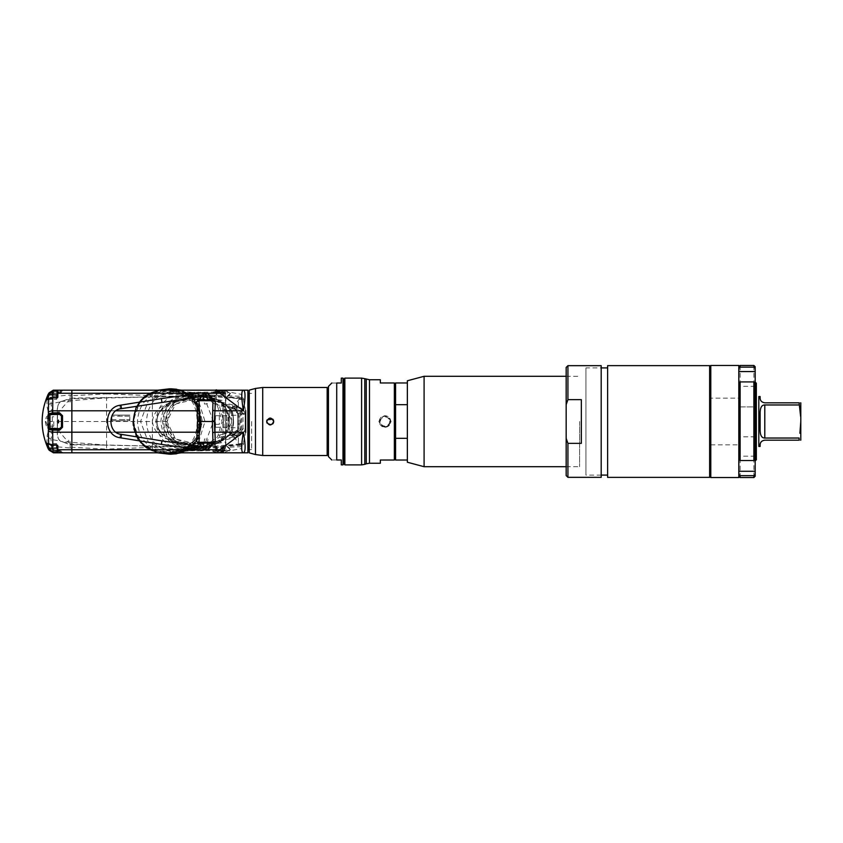 <?xml version="1.0" encoding="UTF-8"?>
<svg xmlns="http://www.w3.org/2000/svg" width="843" height="843" viewBox="0 0 843 843"><rect width="100%" height="100%" fill="white"/><g stroke="black" fill="none" stroke-linecap="round" stroke-linejoin="round"><path stroke-width="0.63" stroke-dasharray="4.21 3.16" d="M157.736 390.193L148.22 393.776L157.462 390.193L148.22 393.776L143.215 397.264L157.873 390.193M170.412 454.198C190.507 453.249 200.645 442.354 200.824 421.5C200.645 400.646 190.507 389.751 170.412 388.802M169.074 453.091L169.485 454.198C191.656 455.937 199.264 433.513 198.579 421.5C199.275 409.582 191.74 387.095 169.485 388.802L169.074 389.909L148.357 394.735L143.531 398.096L136.324 408.023L133.721 421.5L136.324 434.977L143.531 444.904L148.357 448.265L169.074 453.091C187.683 451.416 197.03 440.878 197.093 421.5C196.999 402.09 187.662 391.552 169.074 389.909M159.316 390.193L144.87 396.252L135.712 407.591L143.205 397.274L135.712 407.591L133.004 421.5C134.659 443.27 147.335 454.019 171.045 453.734C190.602 452.723 200.423 441.974 200.518 421.5C200.423 401.026 190.602 390.277 171.045 389.266C147.335 388.981 134.659 399.73 133.004 421.5L135.712 435.409L143.215 445.736L148.22 449.224L157.736 452.807M157.873 452.807L143.215 445.736L148.21 449.214L157.472 452.807L148.21 449.214L148.357 448.265M176.514 389.224L194.585 399.498L200.929 421.5L194.585 443.502L176.514 453.776M171.097 453.608L171.635 452.501C190.36 451.5 199.77 441.163 199.833 421.5C199.77 401.837 190.36 391.5 171.635 390.499C148.231 390.056 135.597 400.393 133.731 421.5C135.597 442.607 148.231 452.944 171.635 452.501L173.732 449.867L186.44 447.38L196.967 437.802L200.76 421.5L196.967 405.198L186.44 395.62L173.732 393.133L171.097 389.392C190.56 390.414 200.339 401.11 200.434 421.5C200.339 441.89 190.56 452.586 171.097 453.608C147.399 453.913 134.701 443.207 133.004 421.5C134.701 399.793 147.399 389.087 171.097 389.392M191.287 447.781L195.681 445.905C177.251 446.253 167.293 438.118 165.829 421.5C167.293 404.882 177.251 396.747 195.681 397.095L191.287 395.219L206.103 397.654L217.536 406.115L222.046 421.5L217.536 436.885L206.103 445.346L191.287 447.781M232.31 411.553L233.174 421.5L232.721 429.624A40.843 40.843 0 0 0 232.742 413.46L233.543 421.5L232.31 431.447M221.994 440.183L221.994 439.477L221.994 440.183A1.012 1.012 180 0 1 221.424 441.1L232.204 431.711L233.174 421.5M194.164 446.632L204.038 446.031L223.416 439.066L232.194 421.5L223.416 403.934L204.038 396.969C211.625 400.425 214.396 393.07 232.204 411.279L221.424 401.9A1.012 1.012 0 0 1 221.994 402.817L221.994 406.305L221.994 405.22L231.593 407.085A8.599 8.599 0 0 1 238.327 413.607A4.668 4.668 0 0 1 238.548 415.009L238.548 427.991A4.668 4.668 0 0 1 238.327 429.393A8.599 8.599 0 0 1 231.593 435.915L221.994 437.78L221.256 440.952L234.523 437.612L239.644 444.704L243.279 443.587L245.65 432.396L241.741 428.729L241.741 414.271C240.961 409.15 238.548 406.189 234.523 405.388L221.256 402.048L221.994 403.228A1.012 1.012 0 0 0 221.277 402.259L221.256 402.048M215.25 400.868L221.361 402.638L221.994 403.576L221.403 402.596L198.263 398.486L176.292 403.85L175.291 404.545L166.935 421.5L175.291 438.455L176.292 439.15L198.263 444.514L221.33 440.425A1.012 1.012 180 0 0 221.994 439.477L221.33 440.425M221.403 402.596L221.424 401.9C214.48 398.665 205.903 397.053 195.681 397.095L198.263 398.486L198.263 399.487L198.263 395.978L152.372 396.874L152.362 421.5L152.362 446.126L198.263 447.022L198.263 443.513L198.263 444.514L195.681 445.905C205.903 445.947 214.48 444.335 221.424 441.1L221.403 440.404M221.33 402.575L221.33 402.575A1.012 1.012 -0 0 1 221.994 403.523L221.994 403.228M221.994 439.698L234.312 436.642C237.926 435.947 240.076 433.313 240.761 428.729L240.761 414.271L241.741 414.271L245.65 410.604L243.279 399.413L239.644 398.296L225.882 397.274L225.882 401.005L215.123 399.213L215.123 396.4L198.263 395.978M239.644 398.296L234.312 406.358L221.994 403.302L221.994 405.22M198.263 447.022L215.123 446.6L215.123 443.787L225.882 441.995L225.882 445.726L239.644 444.704M221.256 440.952L221.277 440.741A1.012 1.012 180 0 0 221.994 439.772L221.994 439.888M152.372 396.874L106.587 398.012L106.587 444.988L152.362 446.126M60.959 401.489L106.587 397.854L71.687 398.707L60.959 401.489C58.357 402.901 57.208 406.337 57.493 411.795L57.493 413.544M57.493 414.44L57.493 428.56M57.493 429.456L57.493 431.205C57.198 436.632 58.346 440.057 60.917 441.479L71.687 444.293L106.587 445.146L60.917 441.479M234.312 436.642L234.523 437.612C238.548 436.811 240.961 433.85 241.741 428.729L240.761 428.729M221.994 437.78L221.994 439.804M240.761 414.271C240.076 409.687 237.926 407.053 234.312 406.358M221.994 403.523L221.994 402.817M159.812 390.193L140.697 400.046L132.867 421.5L140.728 442.996L159.812 452.807M133.805 421.5C134.332 400.762 147.114 390.288 172.13 390.098C198.052 390.204 200.75 414.84 200.149 421.5C200.75 428.181 198.042 452.796 172.13 452.902C147.146 452.744 134.374 442.28 133.805 421.5L132.867 421.5L133.805 421.5M181.234 452.807L198.621 437.011L201.277 421.5L198.621 405.989L181.234 390.193M221.393 403.007L209.233 396.062L203.764 395.451L192.299 397.127L175.27 402.332L174.269 402.996L164.965 421.5L174.269 440.004L175.27 440.668L192.299 445.884L203.764 447.549L209.169 446.948L221.393 439.993C226.398 435.062 228.885 428.897 228.874 421.5C228.864 414.018 226.367 407.854 221.393 403.007L220.74 403.734L221.393 403.007M228.116 421.5C228.074 414.187 225.618 408.265 220.74 403.734L209.475 397.148L201.888 396.642L201.045 395.536L195.481 395.378C173.932 396.747 163.437 405.451 163.974 421.5C163.437 437.549 173.932 446.253 195.481 447.622L201.045 447.464L201.888 446.358L209.475 445.852L220.74 439.277L221.393 439.993L220.74 439.277C225.65 434.651 228.105 428.729 228.116 421.5L228.874 421.5L228.116 421.5M204.438 396.558L203.764 395.451L194.838 395.04L196.746 396.084A1.117 0.917 -99.8 0 1 197.662 397.201L193.321 398.223A1.117 0.906 -106.9 0 0 192.299 397.127L175.702 400.615C161.972 406.526 155.839 413.481 157.304 421.5C155.354 428.813 161.487 435.778 175.702 442.385L192.309 445.873L193.321 444.777L201.603 446.326A1.117 0.917 95.3 0 1 200.75 447.443M200.75 395.557A1.117 0.917 84.7 0 1 201.603 396.674L197.662 397.201M193.321 398.223L176.008 401.658L175.702 400.615M176.008 401.658L165.786 406.421C159.411 411.205 156.556 416.231 157.23 421.5L157.23 421.648C156.608 426.874 159.464 431.848 165.786 436.579L176.008 441.342L175.702 442.385M176.008 441.342L193.321 444.767M172.889 452.807L175.344 451.437L180.96 451.785L191.15 449.635L194.838 447.96L203.764 447.549L204.438 446.442M172.889 390.193L175.344 391.563L180.96 391.215L193.985 394.608C173.637 394.134 162.594 403.102 160.855 421.5C162.594 439.898 173.637 448.866 193.985 448.392L208.158 447.169L209.169 446.948L209.475 445.852M198.263 396.242L198.263 392.079L152.362 395.683L152.362 396.853L210.539 396.431M216.356 392.427L224.417 392.427L216.693 392.079L217.051 394.145L216.008 394.566L214.343 394.482L213.195 392.427C221.54 390.393 226.335 390.393 227.578 392.427L227.947 392.079C226.641 390.014 221.604 390.014 212.826 392.079L152.341 393.238L71.866 393.238L71.866 398.17L152.362 396.853M152.404 393.238L152.362 395.683L106.587 393.871L106.587 397.843M243.775 399.413L243.058 398.001A7.355 5.943 21.6 0 0 241.667 397.685L241.235 398.771L243.775 399.413L238.358 399.413L238.358 407.717L230.74 407.717L230.74 415.357L237.8 415.209L238.917 416.305L238.917 426.695L237.8 427.791L230.74 427.643L230.74 435.283L238.358 435.283L238.358 443.587L243.775 443.587L210.95 446.548M230.56 393.302L227.473 396.147L230.56 393.302L228.084 392.427L229.264 392.079L241.614 394.408L241.541 396.294L243.058 398.001M243.364 390.193L71.866 390.193L71.866 393.238M126.176 452.807L114.448 452.807M152.341 449.762L198.263 450.921L198.263 446.758L152.362 446.147L152.393 449.762L71.866 449.74L71.866 452.807L71.866 444.735L70.18 444.735L70.18 440.057L68.683 440.13L68.683 442.554L57.366 429.456M224.417 450.573L216.693 450.921L224.417 450.573L216.693 450.921L217.051 448.855L216.008 448.434L214.343 448.518L212.826 450.921C211.066 451.764 221.962 454.071 227.947 450.921L227.578 450.573C221.867 453.682 211.519 451.405 213.195 450.573L198.263 450.921L152.362 447.317L106.587 449.129L106.587 449.762M224.08 450.921L221.994 449.825L224.775 447.348L223.49 447.433L223.574 446.347L241.667 445.315A7.355 5.943 158.4 0 0 243.058 444.999L241.541 446.706L241.593 448.508L229.264 450.921L228.084 450.573L230.56 449.698L227.473 446.853L230.56 449.698M243.058 444.999L243.775 443.587M247.884 452.807L247.884 390.193M210.95 396.452L241.235 398.771M241.667 397.685L223.574 396.653L223.49 395.567L224.775 395.652L221.994 393.175L224.417 392.427M227.81 395.831L241.541 396.294M210.539 446.569L198.263 446.758M241.667 445.315L241.235 444.229M241.541 446.706L227.81 447.169M216.693 392.079L224.08 392.079M204.607 393.07L200.982 396.568M200.982 446.432L204.607 449.93M199.359 442.828L199.032 442.29M212.973 442.29L208.474 442.828M207.926 439.372L207.494 442.828L204.038 442.828L204.522 438.918L207.926 439.372L206.904 446.674M203.521 442.828L199.612 442.828M199.032 400.71L203.521 400.172M204.038 400.172L207.494 400.172L207.926 403.628L204.522 404.082L204.038 400.172M208.474 400.172L212.362 400.172M106.587 393.238L106.587 393.871L71.866 395.715M152.362 446.147L106.587 445.157L106.587 449.129L71.866 447.285L71.866 449.74M106.587 445.157L71.866 444.83L71.866 447.285M216.64 395.251L216.187 393.281L227.315 393.281C222.7 391.352 218.084 391.352 213.458 393.281L214.765 395.63L216.64 395.251M213.458 393.281L216.187 393.281M224.607 393.291L222.478 394.355L225.186 396.779L227.347 396.895L230.065 394.461L227.315 393.281M215.956 449.719L216.503 447.833L214.912 447.443L213.268 450.078C218.021 451.985 222.763 451.974 227.505 450.067L213.637 449.719C218.137 451.606 222.636 451.606 227.136 449.719L229.897 448.624L227.062 446.116L225.439 446.2L222.636 448.708L224.828 449.719M248.632 393.407L248.632 449.593M251.625 421.5L251.625 449.593L251.625 421.5M204.912 449.783L201.414 446.495M203.964 443.386L207.42 443.386M201.414 396.505L204.912 393.217M207.42 399.614L203.964 399.614M52.298 428.423L52.298 414.577M52.213 413.555L51.033 403.576L51.328 396.927L46.881 399.245L47.103 406.779L48.662 413.628M57.366 413.544L68.683 400.446L68.683 402.87L70.18 402.943L70.18 398.265L60.359 401.942L51.033 403.576A4.668 3.793 -14.8 0 0 47.103 406.779M60.359 401.942C57.977 403.966 56.955 407.369 57.292 412.164L57.292 413.544M57.345 428.56L57.292 412.164M57.292 429.456L57.345 414.44M57.292 414.44L57.292 428.56M57.292 430.836C56.955 435.631 57.977 439.034 60.359 441.058L70.18 444.735L70.19 447.981L71.866 447.981M70.19 395.019L71.866 395.019L71.866 398.265L70.18 398.265L70.19 395.019L57.851 396.126M56.734 396.252L51.328 396.927L52.614 391.405L50.706 391.795M71.866 395.019L71.866 390.193L62.519 390.193A0.558 0.558 0 0 0 61.96 390.752L61.96 391.278A0.558 0.548 180 0 1 62.519 390.72L57.851 391.405M57.292 391.405L52.614 391.405M60.78 452.807L62.519 452.807A0.558 0.558 0 0 1 61.96 452.248A0.558 0.558 0 0 0 62.519 452.807L71.866 452.807M57.851 451.595L62.519 452.28A0.558 0.548 -0 0 1 61.96 451.722L61.96 452.248A0.558 0.558 0 0 0 62.519 452.807L62.519 452.28M57.851 450.025L61.465 451.268L59.663 450.204L49.642 449.593L47.809 447.844L48.336 448.961L46.881 443.755L51.328 446.073L52.614 451.595L57.292 451.595M52.213 429.445L51.033 439.424L51.328 446.073L56.734 446.748M57.851 446.874L70.19 447.981M57.851 390.193L62.519 390.72M60.275 452.807L57.851 452.807M48.81 414.745L49.179 419.34C49.294 418.834 46.713 411.268 45.322 421.5C46.713 431.732 49.294 424.166 49.179 423.66L49.684 419.572L47.745 416.832L45.859 421.5L47.745 426.168L49.684 423.428M48.789 393.302L46.881 399.245M48.336 394.039L47.809 395.156L49.642 393.407L57.851 392.975M46.881 443.755L47.103 436.221L48.662 429.372M48.81 428.255L49.179 419.34M53.773 421.5L53.773 426.168L53.773 421.5M47.103 436.221L51.033 439.424L60.359 441.058M50.706 451.205L52.614 451.595M48.336 448.961L48.789 449.698M57.545 392.143A1.401 1.401 0 0 0 57.092 393.186L49.421 393.881M48.694 394.239L48.04 395.009M61.465 392.237L59.663 392.796L61.465 392.237M49.705 393.818L59.663 392.806L49.705 393.807M56.734 397.664L56.734 399.34L48.125 399.319M56.734 391.099L56.734 394.861L52.983 394.861L57.292 394.861L57.292 391.099M56.734 399.076L56.734 398.001M48.22 443.839L48.757 444.24M56.734 443.924L48.125 443.681M57.292 451.901L57.292 448.139L52.983 448.139L56.734 448.139L56.734 451.901M49.705 449.171L57.092 449.814A1.401 1.401 0 0 0 57.545 450.857M48.04 447.991L48.694 448.761M61.96 390.752A0.558 0.558 0 0 1 62.519 390.193A0.558 0.558 0 0 0 61.96 390.752M57.45 449.983L58.494 450.057L58.494 451.216L58.494 449.572L57.851 449.604M58.494 451.216L58.494 451.195A1.401 1.401 0 0 1 57.851 451.068M58.494 422.901A1.401 1.401 0 0 1 57.092 421.5A1.401 1.401 0 0 1 58.494 420.099M57.851 393.396L58.494 393.428L58.494 391.784L58.494 392.943L57.45 393.017M52.983 448.139L52.983 451.901M52.983 391.099L52.983 394.861M49.663 424.84L49.663 418.16M176.83 444.588L187.431 444.588M187.431 398.412L176.83 398.412M223.975 408.623A8.599 8.599 0 0 1 226.588 414.798L226.588 428.202A8.599 8.599 0 0 1 223.975 434.377L222.858 435.536L222.858 407.464L223.975 408.623L223.975 434.377M222.858 407.464L222.858 435.536M234.965 433.934L235.745 433.228A8.219 8.219 0 0 0 238.095 427.475A8.219 8.219 0 0 1 231.446 435.546A8.219 8.219 0 0 0 234.965 433.934M219.833 437.422L231.372 435.178A7.85 7.85 0 0 0 237.726 427.475L237.726 415.525A7.85 7.85 0 0 0 231.372 407.822L220.824 405.894A9.336 9.336 0 0 1 222.868 406.821L222.868 436.179A9.336 9.336 0 0 1 220.824 437.106L219.833 437.422M231.446 407.454A8.219 8.219 0 0 1 238.095 415.525A8.219 8.219 0 0 0 235.745 409.772L234.965 409.066A8.219 8.219 0 0 0 231.446 407.454M118.979 415.104L111.877 415.104L111.877 420.699L129.811 420.699L118.979 420.699L118.979 419.582L129.811 419.582L129.811 415.104L129.811 416.221L118.979 416.221L118.979 415.104L129.811 415.104L111.877 415.104L111.877 420.699L118.979 420.699M129.811 420.699L129.811 419.582L129.811 420.699M111.877 419.582L129.811 419.582L129.811 416.221L111.877 416.221M219.338 424.356L215.534 424.356L215.534 427.296L215.534 415.704L219.338 415.81L219.338 424.356M229.243 423.945L229.243 415.704L229.243 423.945M231.488 411.637L231.488 431.363L232.605 432.491L233.89 432.491L237.747 429.54L239.886 430.12L233.89 434.725L232.605 434.725L229.243 431.363L229.243 411.637L232.605 408.275L233.89 408.275L233.89 410.509L232.605 410.509L231.488 411.637M243.005 414.377C242.131 411.047 239.928 409.234 236.398 408.96L232.605 408.96L231.488 410.088L231.488 432.912L232.605 434.04L236.398 434.04L236.398 436.274C241.066 435.905 243.964 433.492 245.113 429.024L243.005 428.623L243.005 414.377L245.208 413.955L239.886 412.88L237.747 413.46L233.89 410.509M233.89 432.491L233.89 434.725L236.398 436.274L232.605 436.274L232.605 434.725M232.605 408.96L232.605 406.716L236.398 406.726C241.066 407.095 243.964 409.508 245.113 413.976L245.113 429.024L239.886 430.12L239.886 412.88L233.89 408.275L236.398 406.716L236.398 408.96M236.398 434.04C239.928 433.766 242.131 431.953 243.005 428.623M232.605 408.275L232.605 406.726L229.243 410.088L229.243 411.637M229.243 431.363L229.243 432.912L232.605 436.284L229.243 432.912L229.243 410.088L231.488 410.088M215.271 419.424L215.271 441.563L215.271 419.424M215.271 399.287L215.271 390.941L216.388 390.941L216.388 399.287L215.271 399.287L215.271 400.941L215.271 393.291L216.503 392.132L224.575 393.017L225.576 394.166L225.576 391.816L225.576 399.287L224.459 399.287L224.459 391.816L225.576 391.816A1.117 1.085 0 0 0 224.575 390.741L224.459 391.816L216.388 390.941L216.472 390.193M215.576 390.193A1.117 1.085 0 0 0 215.271 390.941L215.271 393.291M225.576 445.367L224.575 446.516L216.503 447.401L215.271 446.242L215.271 442.059L215.271 448.592A1.117 1.085 180 0 0 216.503 449.667L216.388 448.592L225.576 447.717L225.576 433.724L215.271 435.915M215.271 446.242L215.271 448.592M215.271 404.429L225.576 406.621L225.576 394.166M225.576 406.621L225.576 433.724M225.576 447.717A1.117 1.085 0 0 1 224.575 448.792L224.586 448.834A1.117 1.117 0 0 0 225.576 447.717L225.576 399.287M206.904 396.326L207.926 403.628M203.037 396.284A0.59 0.548 90 0 0 202.994 396.284A1.77 0.601 81.9 0 1 202.183 394.619A1.77 0.601 81.9 0 1 202.499 392.796M161.434 398.613L161.93 402.111M161.93 440.889L161.434 444.387M202.499 450.204A1.77 0.601 98.1 0 1 202.183 448.381A1.77 0.601 98.1 0 1 202.994 446.716A0.59 0.548 90 0 0 203.037 446.716M226.904 420.583L226.904 419.751L226.904 420.583M226.904 419.751L226.904 420.636L226.904 419.751M341.299 378.107L341.299 383.017L336.715 383.017C330.14 383.017 330.14 383.017 336.715 383.017L336.715 459.983C330.14 459.983 330.14 459.983 336.715 459.983L341.299 459.983L341.299 464.893M328.443 386.379L328.443 456.621M342.985 464.893L342.985 378.107M328.443 421.5L328.443 453.302L328.443 421.5M327.885 390.256L327.885 452.744M273.606 422.322L273.311 423.123M272.816 423.839L272.12 424.44M271.804 424.619L267.073 423.123M266.778 422.311L266.683 421.5M327.168 455.505L327.168 387.495M249.265 390.119L249.265 452.881M266.778 420.689L267.073 419.877M272.816 419.161L273.311 419.877M273.606 420.678L273.701 421.5M344.85 378.107L344.85 464.893M344.102 378.844L344.102 464.156M380.341 463.239L380.341 460.025L394.355 460.025L394.355 382.975L380.341 382.975L380.341 379.761M391.141 421.5C387.042 414.092 382.954 414.092 378.886 421.5C382.985 428.908 387.074 428.908 391.141 421.5M389.614 421.5A4.594 4.594 0 0 1 385.009 426.094A4.594 4.594 0 0 1 380.414 421.5A4.594 4.594 0 0 1 385.009 416.906A4.594 4.594 0 0 1 389.614 421.5M395.588 404.682L407.359 404.682L407.359 460.025L407.359 382.975L395.588 382.975L395.588 460.025M407.359 438.318L395.588 438.318M385.009 426.674A5.174 5.174 0 0 0 390.183 421.5A5.174 5.174 0 0 0 385.009 416.326A5.174 5.174 0 0 0 379.835 421.5A5.174 5.174 0 0 0 385.009 426.674M385.009 427.232A5.732 5.732 0 0 0 390.752 421.5A5.732 5.732 0 0 0 385.009 415.768A5.732 5.732 0 0 0 379.276 421.5A5.732 5.732 0 0 0 385.009 427.232A5.732 5.732 0 0 0 390.752 421.5A5.732 5.732 0 0 0 385.009 415.768M424.092 466.706L424.092 376.294M579.605 421.5L579.605 466.706L579.605 421.5M407.359 404.682L407.359 382.975M407.359 380.773L407.359 462.227M800.85 403.007L800.85 439.993M764.791 404.967C761.787 404.925 760.228 407.506 760.123 412.722L760.123 430.278C760.228 435.494 761.787 438.075 764.791 438.033L764.791 404.967L799.122 404.967L800.618 416.421M799.122 404.967L799.122 402.828C801.356 402.828 801.356 402.828 799.122 402.828L764.791 402.828C761.787 402.332 760.228 400.783 760.123 398.159L760.123 396.558M758.816 396.558L758.816 446.442L758.816 396.558M764.791 438.033L799.122 438.033L799.122 440.172C801.356 440.172 801.356 440.172 799.122 440.172L764.791 440.172M760.123 444.841L760.123 446.442M760.123 412.722L760.123 430.278L760.123 412.722M800.249 430.488L799.891 433.26M601.185 477.328L601.185 365.672M567.929 477.328L567.929 443.355L581.343 443.355L581.343 399.645L581.343 443.355L581.343 399.645L567.929 399.645L566.169 404.629L566.169 475.578M567.929 443.355L566.169 438.371M567.929 365.672L567.929 399.645M566.169 367.422L566.169 404.629M756.34 459.751L756.34 383.249M754.991 381.9L754.991 461.1L755.18 382.09M607.624 477.37L607.624 365.63M709.637 477.37L709.637 365.63M710.786 476.211L710.786 366.789L710.786 476.211M585.927 367.906L585.927 475.094L585.927 367.906L601.185 367.906M607.624 475.094L607.624 367.906L607.624 475.094M601.185 475.094L585.927 475.094M755.18 366.758L755.18 406.927L738.816 406.895L755.18 406.895L755.18 436.811L753.874 436.822L753.874 477.549M755.18 476.242L755.18 436.811M755.18 459.351L755.18 456.158L755.18 459.351M755.18 383.091L755.18 386.326L755.18 383.091M753.874 406.927L753.874 365.451M738.816 383.091L738.816 476.242L738.816 383.091M755.18 386.326L738.816 386.326M740.122 406.927L740.122 365.451M740.122 477.549L740.122 436.822L753.874 436.822M755.18 456.158L738.816 456.158M738.816 436.811L740.122 436.822M755.18 436.79L738.816 436.79M710.786 444.851L738.816 444.851L738.816 477.549L710.786 477.549L710.786 365.451L738.816 365.451L738.816 398.149L710.786 398.149M738.816 444.851L738.816 398.149M143.531 398.096L143.205 397.274L148.21 393.786L148.357 394.735M198.579 421.5L197.093 421.5M136.324 434.977L135.702 435.399L143.205 445.726L143.531 444.904M170.623 454.198L170.95 453.913C190.655 452.902 200.55 442.101 200.655 421.5C200.55 400.899 190.655 390.098 170.95 389.087L161.034 389.866M136.324 408.023L135.702 407.601L133.004 421.5L135.702 435.399L144.87 446.748L159.316 452.807M161.034 453.134L171.045 453.734M133.004 421.5L133.721 421.5M195.028 446.221C212.668 446.642 225.06 441.806 232.204 431.711C214.396 449.93 211.625 442.575 204.038 446.031L206.103 445.346M206.103 397.654L194.164 396.368M233.543 421.5C232.847 410.53 232.057 411.479 232.204 411.279C225.06 401.194 212.668 396.358 195.028 396.779M166.935 421.5L152.362 421.5C155.312 441.184 176.651 442.48 198.263 443.513C183.827 442.101 191.456 445.42 176.292 439.15M176.292 403.85C191.277 397.622 183.574 400.91 198.263 399.487C176.651 400.52 155.312 401.816 152.362 421.5L61.96 421.5M199.844 399.477L207.441 399.782L199.844 399.477M211.224 400.172L212.868 400.404M215.239 400.794L221.077 402.206L220.55 400.056M220.55 442.944L221.077 440.794L215.239 442.206M212.868 442.596L211.224 442.828M207.441 443.218L199.844 443.523L207.441 443.218M61.465 421.5L57.493 421.5M173.827 391.141C151.297 390.731 139.148 400.846 137.388 421.5C139.148 442.154 151.297 452.269 173.827 451.859L187.589 449.034L198.442 438.781L202.362 421.5L198.442 404.219L187.589 393.966L173.827 391.141M172.141 388.971L172.13 390.098M172.141 453.955L172.13 452.902M179.959 391.194L196.177 392.827L207.578 396.294L219.433 405.904L223.616 421.5L219.433 437.096L207.578 446.706L196.177 450.173L179.959 451.806L182.794 451.753L205.018 443.608L213.469 421.5L205.018 399.392L182.794 391.247L167.926 392.037L175.344 391.563L167.926 392.037L148.357 400.804L140.56 421.5L148.357 442.196L167.926 450.963L175.344 451.437L197.346 443.313M179.959 451.806L175.344 451.437M198.632 441.88L205.018 421.5L198.632 401.12M197.346 399.687L175.344 391.563M181.424 452.807L189.686 448.866L194.986 443.639L199.011 435.989L200.771 428.824L201.277 421.5L200.149 421.5M180.96 391.215C159.338 391.047 147.831 401.142 146.44 421.5C147.831 441.858 159.338 451.953 180.96 451.785M209.169 396.052L191.15 393.365C169.569 392.796 157.799 402.174 155.839 421.5C157.799 440.826 169.569 450.204 191.15 449.635L209.233 446.938C212.014 445.431 209.875 448.613 221.488 440.099C226.735 435.041 229.317 428.834 229.233 421.5C229.317 414.166 226.735 407.959 221.488 402.901L212.036 396.979L209.233 396.062L209.475 397.148M208.158 395.831L194.838 395.04C174.986 394.619 164.237 403.439 162.594 421.5C164.237 439.561 174.986 448.381 194.838 447.96L196.746 446.916A1.117 0.917 99.9 0 0 197.662 445.799M189.39 443.703A1.117 0.906 102.9 0 1 188.316 444.809M189.39 399.297A1.117 0.906 -102.9 0 0 188.316 398.191M210.16 395.852L152.362 396.326M152.362 446.674L210.16 447.148M210.56 395.873L223.574 396.653L223.637 397.432M198.263 394.977L209.496 394.988M209.886 394.998L223.49 395.567L223.384 394.292M223.637 445.568L223.574 446.347L210.56 447.127M223.384 448.708L223.49 447.433L209.886 448.002M209.496 448.012L198.263 448.023M204.217 393.26L199.18 393.26M110.876 410.794L115.955 410.794M110.876 432.206L115.955 432.206M204.217 449.74L199.18 449.74M223.311 395.009L223.237 394.029M223.3 448.202L223.237 448.919M45.322 421.5L45.859 421.5M52.551 421.5L49.442 421.5M226.588 428.202L226.588 414.798M237.747 413.46L237.747 429.54M229.243 410.088L232.605 406.716L236.398 406.716C241.056 407.043 243.996 409.456 245.208 413.955L245.208 429.045C243.996 433.544 241.056 435.957 236.398 436.284L232.605 436.284L232.605 434.04M229.243 432.912L231.488 432.912M216.503 447.401L216.503 449.667L224.575 448.792L224.575 446.516M216.514 449.709L224.586 448.834L224.459 447.717M224.575 393.017L224.575 390.741L219.528 390.193M216.503 389.856L216.503 392.132M120.349 405.22A1.77 0.601 -99.1 0 0 120.075 407.053A1.77 0.601 -99.1 0 0 120.907 408.697M120.349 437.78A1.77 0.601 99.1 0 1 120.075 435.947A1.77 0.601 99.1 0 1 120.907 434.303M262.721 387.495L262.721 455.505M255.471 388.454L255.471 454.546M361.605 464.893L361.605 378.107M364.808 464.335L364.808 378.665M366.273 379.202L366.273 463.798M369.476 379.761L369.476 463.239M176.566 453.766L184.417 451.532L190.613 447.707L195.376 442.406L198.874 435.209L200.929 421.5L198.874 407.791L195.376 400.594L190.613 395.293L184.417 391.468L176.566 389.234M186.44 395.62L191.414 398.887L195.207 403.523C196.904 404.303 198.358 410.299 199.559 421.5C198.337 432.754 196.883 438.76 195.197 439.498L186.44 447.38M175.291 404.545C171.245 406.389 168.642 412.048 167.483 421.5C168.642 430.952 171.245 436.611 175.291 438.455M211.077 400.172L212.889 400.436M211.077 442.828L212.889 442.564M215.25 442.132L221.361 440.362L221.994 439.424M159.369 390.193L152.952 392.027L140.402 400.151L132.699 421.5L133.226 428.033L137.967 439.825L152.868 450.942L159.369 452.807M175.07 391.584C182.099 392.048 186.261 392.849 187.589 393.966L192.478 397.232L198.642 406.505L201.182 421.5C199.907 433.523 198.368 439.92 196.588 440.71L187.589 449.034C186.261 450.151 182.099 450.952 175.07 451.416M201.277 421.5L196.83 402.185L181.424 390.193M174.269 440.004C168.632 435.979 165.744 429.804 165.607 421.5C165.713 413.239 168.6 407.074 174.269 402.996M185.418 398.728C184.912 398.223 181.53 399.424 175.26 402.332M185.449 398.718L175.702 400.583C164.269 403.354 157.978 410.383 156.83 421.669C158.136 432.786 164.427 439.698 175.702 442.417L185.46 444.282M185.418 444.272C184.912 444.777 181.53 443.576 175.26 440.668M208.158 447.169L209.233 446.938M216.461 392.143C215.344 391.363 223.68 390.92 224.312 392.143M227.526 395.894L230.318 393.344M230.318 449.656L227.526 447.106M224.312 450.857C221.488 452.006 218.874 452.006 216.461 450.857M249.265 449.593L251.625 449.593M249.265 393.407L251.625 393.407M53.773 426.168L47.745 426.168L49.136 423.544M49.136 419.456L47.745 416.832L53.773 416.832M49.79 392.975L57.292 392.174M57.851 392.111L61.465 391.732M47.998 399.403L56.734 399.34M56.734 443.66L47.998 443.597M57.292 450.826L49.79 450.025M57.851 450.889L61.465 451.268M58.494 391.784A1.401 1.401 0 0 0 57.851 391.932M215.534 427.296L229.243 427.296M215.534 415.704L229.243 415.704M219.875 390.193L224.586 390.699M566.169 466.706L579.605 466.706M566.169 376.294L579.605 376.294"/><path stroke-width="1.26" d="M169.485 388.802L157.736 390.193M169.485 454.198L157.462 452.807L170.507 454.198M157.736 452.807L170.412 454.198M176.514 453.776L170.623 454.198L157.873 452.807M157.873 390.193L170.623 388.802L176.514 389.224M198.263 399.487L199.844 399.477L198.263 399.487M57.493 413.544L57.493 414.44M57.493 428.56L57.493 429.456M245.65 432.396L245.65 410.604M181.234 390.193L172.141 389.044L159.812 390.193M159.812 452.807L172.141 453.955L181.234 452.807M207.789 393.26L220.012 393.26C217.041 391.331 217.041 390.298 220.012 390.193L243.364 390.193C245.545 390.678 245.545 397.538 243.364 410.794L214.954 410.794L215.323 401.437L207.789 393.26L204.217 393.26M204.217 449.74L207.789 449.74L215.323 441.563L214.333 421.5L214.954 410.794A2.35 0.801 6.2 0 1 212.773 410.067L212.973 400.71L215.323 401.437M114.448 452.807L220.012 452.807C217.041 452.702 217.041 451.669 220.012 449.74L243.364 432.206C245.692 445.304 245.692 452.175 243.364 452.807L126.176 452.807M56.734 394.861L56.734 397.664L52.803 397.664L56.734 398.001A1.117 1.054 0 0 0 57.851 396.948L57.851 390.193L53.446 390.193L220.012 390.193C222.721 390.994 222.721 392.027 220.012 393.26L243.364 410.794C241.267 397.148 241.267 390.288 243.364 390.193L247.884 390.193L247.884 452.807L71.866 452.807L71.866 390.193L71.866 452.807L57.851 452.807L57.851 446.052A1.117 1.054 180 0 0 56.734 444.999L52.803 444.999L48.009 443.513C47.197 442.912 47.377 444.514 48.546 448.328L49.063 449.772L53.446 452.807L48.968 450.025L48.04 447.991M200.982 396.568L199.886 398.634L196.672 401.437L197.673 421.5L196.672 441.563L199.886 444.366L200.982 446.432M212.647 400.172L212.973 400.71L199.032 400.71L199.622 421.5L199.032 442.29L212.973 442.29L212.383 421.5L197.673 421.5M214.333 421.5L212.383 421.5L212.773 410.067M199.359 442.828L196.672 441.563M215.323 441.563A2.35 0.801 1.5 0 0 212.973 442.29L212.362 442.828L199.032 442.29M208.474 442.828L207.494 442.828L206.904 446.674A4.12 3.867 -90 0 1 202.552 450.215A1.77 0.601 98.1 0 1 202.52 450.215A1.77 0.601 98.1 0 1 202.499 450.204M202.499 392.796A1.77 0.601 81.9 0 1 202.52 392.785A1.77 0.601 -98.1 0 1 203.374 394.492A1.77 0.601 -98.1 0 1 203.026 396.284A1.77 0.601 -98.1 0 0 203.026 396.284L120.939 408.697A1.77 0.601 -99.1 0 0 120.939 408.697C107.619 409.94 107.619 433.06 120.939 434.303A1.77 0.601 99.1 0 1 120.939 434.303A1.77 0.601 99.1 0 1 121.255 436.094A1.77 0.601 99.1 0 1 120.412 437.791L161.403 444.387L161.898 440.889L203.026 446.716A1.77 0.601 98.1 0 1 203.026 446.716L203.068 446.716A0.59 0.548 90 0 0 203.616 446.21L203.521 442.828M212.362 442.828L212.963 442.406M196.672 401.437A2.35 0.801 -178.5 0 0 199.032 400.71L199.633 400.172L212.973 400.71M199.633 400.172L199.043 400.594M203.521 400.172L203.616 396.79A0.59 0.548 90 0 0 203.037 396.284L203.026 396.284M203.616 396.79L207.009 396.336L207.494 400.172L208.474 400.172M212.773 432.933A2.35 0.801 -6.2 0 1 214.954 432.206L243.364 432.206C241.13 445.736 241.13 452.596 243.364 452.807M220.012 452.807C222.721 452.006 222.721 450.973 220.012 449.74L207.789 449.74M249.265 449.593L248.632 449.593L248.632 393.407L249.265 393.407M201.414 446.495L199.749 443.386L203.964 443.386M207.42 443.386L212.257 443.386L207.684 449.551L204.312 449.551M203.964 399.614L199.749 399.614L201.414 396.505M204.312 393.449L207.684 393.449L212.257 399.614L207.42 399.614M52.298 414.577L52.213 413.555M57.366 429.456L57.345 428.56M57.345 414.44L57.366 413.544M57.292 413.544L57.292 414.44M57.292 428.56L57.292 429.456M57.851 396.126L56.734 396.252M57.851 391.405L57.292 391.405M57.292 451.595L57.851 451.595M56.734 446.748L57.851 446.874M48.04 395.009L48.968 392.975L53.257 390.193L49.063 393.228L49.073 394.861L49.589 393.428L53.446 390.752L56.734 391.099M49.969 428.36L49.969 414.64L59.663 414.377L61.465 416.052L61.465 426.948L59.663 428.623L48.051 428.012L48.504 429.171L59.611 429.456L61.96 427.159L61.96 415.841L59.611 413.544L52.835 413.544L52.677 410.794A4.668 1.591 174.4 0 0 48.325 412.206L48.704 398.76M48.504 429.171L48.325 430.794A4.668 1.591 -174.4 0 0 52.677 432.206L52.835 430.151L59.611 430.151L62.519 427.264L62.519 415.736L59.611 412.849L52.835 412.849L48.504 413.829L48.325 412.206M57.851 452.807L53.446 452.807L57.851 452.807M48.81 414.745L48.662 413.628M48.22 399.161L48.009 399.487C47.197 400.088 47.377 398.486 48.546 394.672M48.009 399.487L52.803 398.001L52.677 410.794L110.876 410.794M48.504 413.829L48.051 414.988L49.969 414.64M48.051 428.012L48.051 414.988M48.325 430.794L48.704 444.24M48.662 429.372L48.81 428.255M52.213 429.445L52.298 428.423M48.336 448.961L48.862 449.804M49.284 450.267L50.706 451.205M50.706 391.795L49.284 392.733M48.862 393.196L48.336 394.039M49.421 393.881L48.694 394.239M48.557 399.076C47.735 399.624 47.914 398.223 49.073 394.861L52.983 394.861L52.983 391.099L57.292 391.099L57.292 394.861L52.983 394.861M52.835 413.544L49.484 413.987L49.031 413.386M52.835 429.456L52.835 430.151L49.031 429.614M110.876 432.206L52.677 432.206L52.803 445.367L48.757 444.24M52.803 445.336L56.734 444.999M48.557 443.924C47.735 443.376 47.914 444.777 49.073 448.139L48.546 448.328M56.734 445.336L56.734 448.139M56.734 451.901L53.446 452.248L49.589 449.572L49.073 448.139L57.292 448.139L57.292 451.901L52.983 451.901L52.983 448.139M48.694 448.761L49.421 449.119M57.851 449.604L57.292 449.688M58.494 420.099L58.494 422.901M57.292 393.312L57.851 393.396M52.698 448.139C52.698 452.596 52.698 452.596 52.698 448.139L52.698 445.367L52.698 448.139M52.698 394.861L52.698 397.633L52.698 394.861C52.698 390.404 52.698 390.404 52.698 394.861M216.472 390.193L216.503 389.856A1.117 1.085 0 0 0 215.576 390.193M161.898 402.111L161.403 398.613L202.52 392.785A1.77 0.601 81.9 0 1 202.552 392.785A4.12 3.867 -90 0 1 206.904 396.326L203.068 392.754M161.403 398.613L120.38 405.209A1.77 0.601 -99.1 0 0 120.38 405.209A1.77 0.601 -99.1 0 0 120.349 405.22M161.93 440.889L120.939 434.303M336.715 383.017C330.14 383.017 330.14 383.017 336.715 383.017L336.715 459.983C330.14 459.983 330.14 459.983 336.715 459.983L341.299 459.983L341.299 464.893L342.985 464.893L342.985 378.107L341.299 378.107L341.299 383.017L336.715 383.017M331.805 459.983L328.443 456.621L328.443 386.379L331.805 383.017M328.443 453.302L327.885 452.744L327.885 390.256L328.443 389.698M273.701 421.5C271.362 416.969 269.022 416.969 266.683 421.5C269.022 426.031 271.362 426.031 273.701 421.5L273.606 422.322M273.311 423.123L272.816 423.839M267.073 423.123L266.778 422.311M262.721 387.495L327.168 387.495L327.168 455.505L262.721 455.505L262.721 387.495L255.471 388.454L255.471 454.546L262.721 455.505M255.471 454.546L249.265 452.881L249.265 390.119L255.471 388.454M266.683 421.5L266.778 420.689M267.073 419.877L272.816 419.161M273.311 419.877L273.606 420.678M344.85 464.893L344.85 378.107L361.605 378.107L361.605 464.893L344.85 464.893L344.102 464.156L344.102 378.844L344.85 378.107M369.476 379.761L380.341 379.761L380.341 382.975L394.355 382.975L394.355 460.025L380.341 460.025L380.341 463.239L369.476 463.239L369.476 379.761L364.808 378.665L364.808 464.335L361.605 464.893M407.359 404.682L407.359 460.025L395.588 460.025L395.588 382.975L407.359 382.975L407.359 404.682L395.588 404.682M407.359 438.318L395.588 438.318M407.359 382.975L407.359 380.773L424.092 376.294L424.092 466.706L407.359 462.227L407.359 460.025L395.588 460.025M800.797 440.172L800.797 402.828M800.618 416.421L799.122 402.828C801.356 402.828 801.356 402.828 799.122 402.828L764.791 402.828C761.787 402.332 760.228 400.783 760.123 398.159L760.123 396.558L758.816 396.558L758.816 421.5L758.816 396.558M764.791 404.967L764.791 438.033C761.787 438.075 760.228 435.494 760.123 430.278L760.123 412.722C760.228 407.506 761.787 404.925 764.791 404.967L799.122 404.967M764.791 438.033L799.122 438.033L799.122 440.172C801.356 440.172 801.356 440.172 799.122 440.172L764.791 440.172C761.787 440.668 760.228 442.217 760.123 444.841C760.228 442.217 761.787 440.668 764.791 440.172M758.816 446.442L758.816 421.5L758.816 446.442L760.123 446.442L760.123 444.841M799.891 433.26L800.797 421.5L800.249 430.488M567.929 399.645L567.929 365.672L601.185 365.672L601.185 477.328L567.929 477.328L567.929 443.355L581.343 443.355L581.343 399.645L567.929 399.645L566.169 404.629L566.169 438.371L567.929 443.355M566.169 438.371L566.169 475.578L567.929 477.328M566.169 404.629L566.169 367.422L567.929 365.672M755.18 460.91L756.34 459.751L756.34 383.249L755.18 382.09M709.637 365.63L607.624 365.63L607.624 477.37L709.637 477.37L709.637 365.63L710.786 366.789M709.637 477.37L710.786 476.211M607.624 367.906L601.185 367.906M607.624 475.094L601.185 475.094M755.18 474.483L755.18 476.242L753.874 477.549L753.874 475.652L755.18 474.483L755.18 459.351L753.874 460.531L753.874 381.911L755.18 383.091L755.18 459.351M755.18 383.091L755.18 368.328L753.874 367.148L753.874 365.451L755.18 366.758L755.18 368.328M738.816 383.091L740.122 381.911L753.874 381.911M740.122 381.911L740.122 460.531L753.874 460.531M738.816 366.758L740.122 365.451L740.122 367.148L753.874 367.148M738.816 476.242L740.122 477.549L740.122 475.652L753.874 475.652M738.816 459.351L740.122 460.531M755.18 471.279L738.816 471.279M740.122 475.652L738.816 474.483M738.816 368.328L740.122 367.148M755.18 371.563L738.816 371.563M710.786 365.451L710.786 477.549L738.816 477.549L738.816 365.451L710.786 365.451M176.566 453.766L170.95 453.913M159.316 452.807L161.034 453.134M176.566 389.234L170.95 389.087M161.034 389.866L159.316 390.193M197.525 443.513L199.844 443.523L197.525 443.513M212.868 400.404L215.239 400.794M215.239 442.206L212.868 442.596M181.424 390.193L172.141 388.971L172.889 390.193M172.141 453.955L172.889 452.807M198.632 401.12L197.346 399.687M197.346 443.313L198.632 441.88M199.18 393.26L57.851 393.26M115.955 410.794L197.041 410.794A2.35 0.801 173.8 0 0 199.222 410.067M115.955 432.206L197.041 432.206A2.35 0.801 -173.8 0 1 199.222 432.933M199.18 449.74L57.851 449.74M52.803 397.664L48.757 398.76M59.611 413.544L59.611 412.849M61.96 415.841L62.519 415.736M61.96 427.159L62.519 427.264M59.611 429.456L59.611 430.151M120.939 408.697A1.77 0.601 -99.1 0 0 121.255 406.906A1.77 0.601 -99.1 0 0 120.412 405.209C103.173 406.979 103.173 436.021 120.38 437.791A1.77 0.601 99.1 0 1 120.38 437.791A1.77 0.601 99.1 0 1 120.349 437.78M203.026 446.716A1.77 0.601 98.1 0 1 203.374 448.508A1.77 0.601 98.1 0 1 202.552 450.215L161.403 444.387M203.616 446.21L207.009 446.664L203.068 450.246M369.476 463.239L366.273 463.798L366.273 379.202M212.889 400.436L215.25 400.868M212.889 442.564L215.25 442.132M172.141 388.971L159.369 390.193M159.369 452.807L172.141 454.029L181.424 452.807M199.633 442.828L199.043 442.406M212.362 400.172L212.963 400.594M48.704 393.555L48.114 394.398C40.179 412.469 40.179 430.531 48.114 448.602M49.042 393.291L49.79 392.975M57.292 392.174L57.851 392.111M52.803 397.633L48.293 398.981M52.803 445.367L48.293 444.019M49.79 450.025L49.042 449.709M48.704 449.445L48.125 448.613M57.292 450.826L57.851 450.889M366.273 463.798L364.808 464.335M361.605 378.107L364.808 378.665M424.092 466.706L566.169 466.706M424.092 376.294L566.169 376.294M740.122 365.451L753.874 365.451M740.122 477.549L753.874 477.549"/></g></svg>
